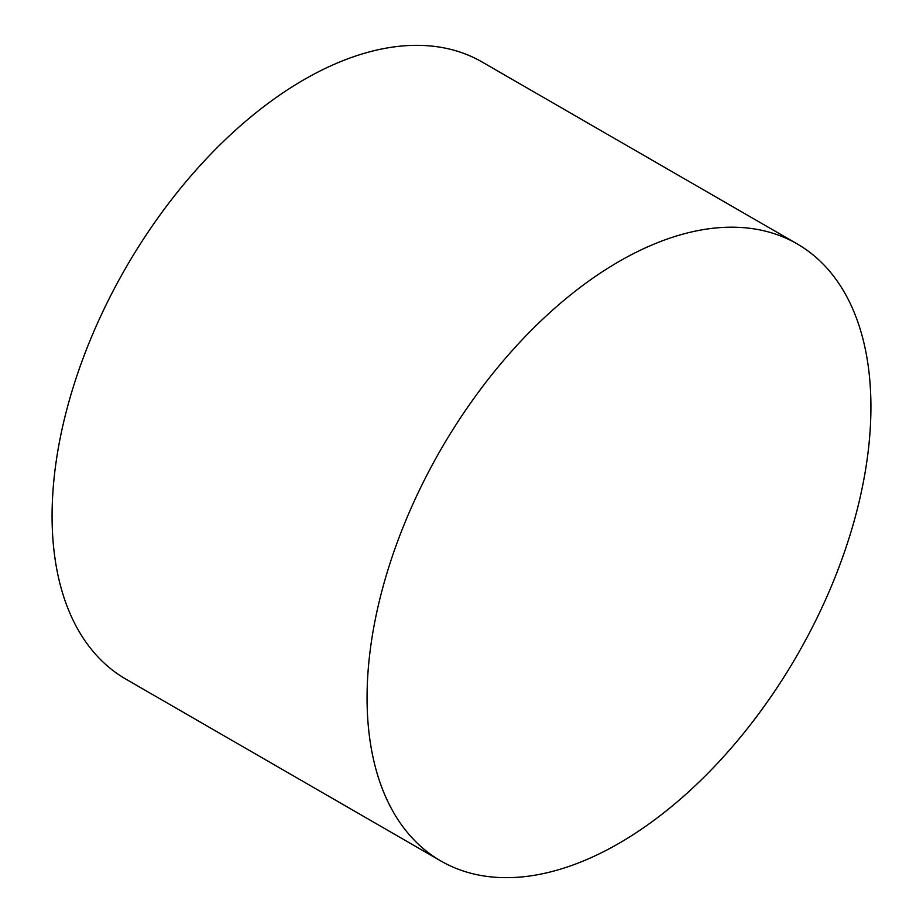 <?xml version="1.0" encoding="UTF-8"?>
<svg xmlns="http://www.w3.org/2000/svg" width="923" height="923" viewBox="0 0 923 923"><rect width="100%" height="100%" fill="white"/><g stroke="black" fill="none" stroke-linecap="round" stroke-linejoin="round"><path stroke-width="1.38" d="M440.848 860.974L125.863 679.12A356.278 205.702 -60 0 1 71.256 393.625A356.278 205.702 -60 0 1 304.013 79.666A356.278 205.702 -60 0 1 482.152 62.026L797.137 243.88A356.278 205.702 -60 0 1 851.744 529.375A356.278 205.702 -60 0 1 618.987 843.334A356.278 205.702 -60 0 1 440.848 860.974A356.278 205.702 -60 0 1 386.241 575.479A356.278 205.702 -60 0 1 618.987 261.521A356.278 205.702 -60 0 1 797.137 243.88"/></g></svg>
